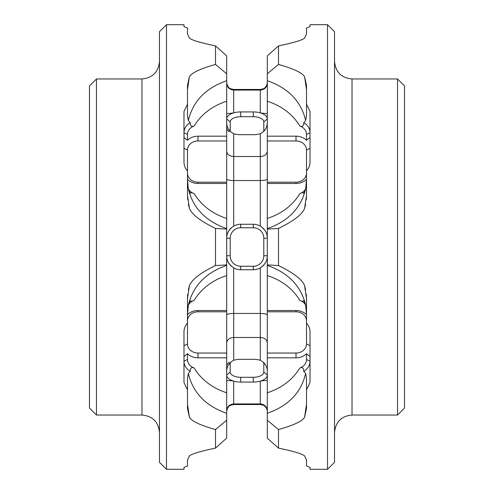 <?xml version="1.0" encoding="UTF-8"?>
<svg xmlns="http://www.w3.org/2000/svg" width="494" height="494" viewBox="0 0 494 494"><rect width="100%" height="100%" fill="white"/><g stroke="black" fill="none" stroke-linecap="round" stroke-linejoin="round"><path stroke-width="0.74" d="M96.466 415.04L89.463 408.038L89.463 85.962L96.466 78.96L141.976 78.96L141.976 415.04L96.466 415.04L96.466 78.96M166.484 24.7L166.484 469.3L159.482 462.298L159.482 31.702L166.484 24.7L183.984 24.7L183.984 26.633L187.485 28.059L187.485 33.956L189.43 38.124C191.968 40.224 200.657 42.811 215.495 45.88L215.495 64.43L226.697 73.797L226.697 101.221C212.235 105.969 201.373 114.244 194.117 126.05A10.504 9.096 180 0 0 187.485 134.504L183.984 132.75A14.005 12.128 180 0 1 190.227 122.66C190.252 125.914 191.549 127.044 194.117 126.05M197.989 353.037L197.989 357.817L226.697 357.817L226.697 353.037L197.989 353.037A10.504 9.096 180 0 1 187.485 343.941L187.485 323.119C185.194 325.663 184.027 328.572 183.984 331.857L183.984 382.51L187.485 389.822L187.485 408.501L189.43 417.325C191.968 421.339 200.657 425.42 215.495 429.57L215.495 448.12L226.697 438.11L226.697 392.779C212.235 388.031 201.373 379.756 194.117 367.95C191.549 366.956 190.252 368.086 190.227 371.34L188.344 373.464C192.888 392.687 205.671 405.957 226.697 413.287M187.485 323.119L187.485 298.543L189.43 285.551C191.968 279.437 200.657 272.774 215.495 265.55L226.697 264.908L226.697 275.559C212.235 280.308 201.373 288.582 194.117 300.389A10.504 9.096 0 0 0 188.338 305.255M187.485 170.881L187.485 150.059A10.504 9.096 180 0 1 197.989 140.963L197.989 136.183A14.005 12.128 0 0 0 187.485 140.29L183.984 137.462L183.984 111.49L183.984 162.143C184.027 165.428 185.194 168.337 187.485 170.881L187.485 195.457L189.43 208.449C191.968 214.563 200.657 221.226 215.495 228.45L215.495 265.55M183.984 111.49L187.485 104.178L187.485 85.499L189.43 76.675C191.968 72.661 200.657 68.58 215.495 64.43M187.485 33.956L189.43 38.124M166.484 469.3L183.984 469.3L183.984 467.367L187.485 465.941L187.485 460.044L189.43 455.876C191.968 453.776 200.657 451.189 215.495 448.12L226.697 438.11M187.485 460.044L189.43 455.876M215.495 429.57L226.697 420.203M299.883 367.95A10.504 9.096 180 0 0 306.515 359.496L310.016 361.25A14.005 12.128 180 0 1 303.773 371.34C303.785 368.086 302.489 366.956 299.883 367.95C292.627 379.756 281.765 388.031 267.303 392.779L267.303 420.203L278.505 429.57C293.652 425.266 302.34 421.184 304.57 417.325L306.515 404.333M303.773 371.34L305.656 373.464L306.515 378.546L306.515 389.822L310.016 382.51L310.016 331.857C309.973 328.572 308.806 325.657 306.515 323.119L306.515 298.543L304.57 285.551L305.65 289.873M187.485 404.333L189.43 417.325M187.485 389.822L187.485 378.546L188.344 373.464M306.515 359.496L306.515 353.71L310.016 356.538L310.016 382.51L306.515 389.822L306.515 408.501L304.57 417.325M197.989 357.817A14.005 12.128 0 0 1 187.485 353.71L187.485 359.496A10.504 9.096 180 0 0 194.117 367.95M226.697 357.817L226.697 392.779M306.515 320.841A10.504 9.096 0 0 0 296.011 311.8L267.303 311.8L267.303 392.779M267.303 357.817L296.011 357.817A14.005 12.128 0 0 0 306.515 353.71M187.485 353.71L183.984 356.538L183.984 361.25A14.005 12.128 180 0 0 190.227 371.34M187.485 359.496L183.984 361.25L183.984 382.51M267.303 55.89L278.505 45.88L267.303 55.89L267.303 73.797L278.505 64.43L278.505 45.88C293.652 42.712 302.34 40.131 304.57 38.124L306.515 33.956L306.515 28.059L310.016 26.633L310.016 24.7L327.516 24.7L327.516 469.3L310.016 469.3L310.016 467.367L306.515 465.941L306.515 460.044L304.57 455.876L306.515 460.044M306.515 28.059L310.016 26.633M304.57 38.124L306.515 33.956M278.505 64.43C293.652 68.734 302.34 72.816 304.57 76.675L306.515 85.499L306.515 104.178L310.016 111.49L310.016 162.143C309.973 165.428 308.806 168.343 306.515 170.881L306.515 195.457L304.57 208.449L305.65 204.127M267.303 311.8L267.303 264.908L278.505 265.55L278.505 228.45C293.652 220.979 302.34 214.316 304.57 208.449M278.505 265.55C293.652 273.021 302.34 279.684 304.57 285.551M278.505 429.57L278.505 448.12C293.652 451.288 302.34 453.869 304.57 455.876M306.515 465.941L310.016 467.367M306.515 140.29L306.515 134.504A10.504 9.096 180 0 0 299.883 126.05C302.489 127.044 303.785 125.914 303.773 122.66L305.656 120.536L306.515 115.454L306.515 104.178L310.016 111.49L310.016 137.462L306.515 140.29A14.005 12.128 0 0 0 296.011 136.183L267.303 136.183L267.303 73.797M226.697 55.89L215.495 45.88L226.697 55.89L226.697 73.797M226.697 353.037L226.697 275.559M226.697 264.908L226.697 218.441C212.235 213.692 201.373 205.418 194.117 193.611A10.504 9.096 0 0 1 188.338 188.745M187.485 173.159A10.504 9.096 0 0 0 197.989 182.2L197.989 183.478L226.697 183.478L226.697 218.441M226.697 183.478L226.697 101.221M187.485 320.841A10.504 9.096 0 0 1 197.989 311.8L226.697 311.8M306.515 323.119L306.515 343.941L310.016 345.689M267.303 353.037L296.011 353.037A10.504 9.096 180 0 0 306.515 343.941M183.984 352.389L183.984 348.789M197.989 311.8L197.989 310.522A14.005 12.128 180 0 0 187.485 314.629L188.344 305.23L190.227 300.5C190.252 301.575 191.549 301.538 194.117 300.389M197.989 310.522L226.697 310.522M267.303 275.559C281.765 280.308 292.627 288.582 299.883 300.389C302.489 301.55 303.785 301.587 303.773 300.5L305.656 305.23L306.515 314.629A14.005 12.128 180 0 0 296.011 310.522L267.303 310.522M299.883 300.389A10.504 9.096 0 0 1 305.663 305.255M305.656 305.23L305.718 305.533C301.26 286.168 288.459 272.793 267.303 265.414L267.303 229.093L278.505 228.45M306.299 294.22L306.515 298.543M187.485 298.543L187.701 294.22M188.35 289.873L189.43 285.551M310.016 352.389L310.016 348.789M305.663 188.745A10.504 9.096 0 0 1 299.883 193.611C292.627 205.418 281.765 213.692 267.303 218.441L267.303 136.183M267.303 218.441L267.303 228.592C288.459 221.207 301.26 207.832 305.718 188.467L306.515 179.371A14.005 12.128 180 0 1 296.011 183.478L267.303 183.478M267.303 438.11L278.505 448.12L267.303 438.11L267.303 420.203M230.377 362.312A10.504 5.249 180 0 0 230.198 363.288L230.198 372.038A10.504 5.249 0 0 0 240.702 377.293L253.299 377.293A10.504 5.249 0 0 0 263.802 372.038L263.802 363.288A10.504 5.249 180 0 0 263.623 362.312M229.265 362.275A14.005 7.002 180 0 0 226.697 366.32M267.303 372.383C267.538 366.925 265.204 362.88 260.301 360.256A14.005 7.002 180 0 0 253.305 359.317L240.695 359.317A14.005 7.002 180 0 0 233.699 360.256C228.784 362.911 226.45 366.949 226.697 372.383M233.699 360.256L233.699 313.455L260.301 313.455L260.301 337.47L233.699 337.47C229.407 337.81 227.073 339.576 226.697 342.768M263.802 255.75A10.504 10.504 0 0 1 253.299 266.254L240.702 266.254A10.504 10.504 0 0 1 230.198 255.75L230.198 238.25A10.504 10.504 0 0 1 240.702 227.746L253.299 227.746A10.504 10.504 0 0 1 263.802 238.25L263.802 255.75L267.303 255.75C267.538 260.375 265.204 264.42 260.301 267.878A14.005 14.005 0 0 1 253.305 269.755L240.695 269.755A14.005 14.005 0 0 1 233.699 267.884L233.699 313.455C229.407 313.56 227.073 314.073 226.697 314.987M260.301 360.256L260.301 337.47C264.593 337.81 266.927 339.576 267.303 342.768M261.351 267.211A14.005 14.005 0 0 1 260.301 267.878L260.301 313.455C264.593 313.56 266.927 314.073 267.303 314.987M267.303 255.75A14.005 14.005 0 0 1 267.18 257.633M267.087 258.226A14.005 14.005 0 0 1 266.791 259.517M265.198 263.141A14.005 14.005 0 0 1 262.382 266.408M261.351 226.789A14.005 14.005 0 0 0 253.305 224.245L240.695 224.245A14.005 14.005 0 0 0 232.705 226.752M263.802 238.25L267.303 238.25A14.005 14.005 0 0 0 267.18 236.367M267.087 235.774A14.005 14.005 0 0 0 266.791 234.483M265.198 230.859A14.005 14.005 0 0 0 262.382 227.592M231.618 227.592A14.005 14.005 0 0 0 230.013 229.197M229.624 229.679A14.005 14.005 0 0 0 228.784 230.889M228.679 231.062A14.005 14.005 0 0 0 227.858 232.662M227.209 234.502A14.005 14.005 0 0 0 226.697 238.25C226.45 233.65 228.784 229.611 233.699 226.122L233.699 180.545C229.407 180.44 227.073 179.927 226.697 179.013M227.209 259.498A14.005 14.005 0 0 1 226.697 255.75C226.45 260.35 228.784 264.389 233.699 267.878A14.005 14.005 0 0 1 232.705 267.248M231.618 266.408A14.005 14.005 0 0 1 230.013 264.803M229.624 264.321A14.005 14.005 0 0 1 228.784 263.111M228.679 262.938A14.005 14.005 0 0 1 227.858 261.338M267.303 121.617C267.538 127.075 265.204 131.12 260.301 133.744A14.005 7.002 180 0 1 253.305 134.683L240.695 134.683A14.005 7.002 180 0 1 233.699 133.744L233.699 180.545L260.301 180.545L260.301 156.53L233.699 156.53C229.407 156.19 227.073 154.424 226.697 151.232M267.303 238.25C267.538 233.625 265.204 229.58 260.301 226.122L260.301 180.545C264.593 180.44 266.927 179.927 267.303 179.013M260.301 133.744L260.301 156.53C264.593 156.19 266.927 154.424 267.303 151.232M230.377 131.688A10.504 5.249 180 0 1 230.198 130.712L230.198 121.962A10.504 5.249 0 0 1 240.702 116.708L253.299 116.708A10.504 5.249 0 0 1 263.802 121.962L263.802 130.712A10.504 5.249 180 0 1 263.623 131.688M267.303 83.245C266.927 87.352 264.593 89.63 260.301 90.075L233.699 90.075L233.699 89.463L260.301 89.463L260.301 112.86A14.005 7.002 0 0 0 253.305 111.928L240.695 111.928A14.005 7.002 0 0 0 233.699 112.86L233.699 112.867A14.005 7.002 0 0 0 226.697 118.931L230.198 121.962M263.802 121.962L267.303 118.931A14.005 7.002 0 0 0 260.301 112.867C265.204 113.7 267.538 113.7 267.303 112.867M229.265 131.725A14.005 7.002 180 0 1 226.697 127.68M233.699 133.744C228.784 131.089 226.45 127.051 226.697 121.617M233.699 112.867C228.784 113.7 226.45 113.7 226.697 112.867C226.45 113.7 228.784 113.7 233.699 112.867L233.699 90.075C229.407 89.63 227.073 87.352 226.697 83.245M263.802 372.038L267.303 375.07A14.005 7.002 0 0 1 260.295 381.14A14.005 7.002 0 0 1 253.305 382.072L240.695 382.072A14.005 7.002 0 0 1 233.699 381.133C228.784 380.3 226.45 380.3 226.697 381.133C226.45 380.3 228.784 380.3 233.699 381.133A14.005 7.002 0 0 1 226.697 375.07L230.198 372.038M233.699 381.14L233.699 404.537L260.301 404.537L260.301 403.925L233.699 403.925C229.407 404.37 227.073 406.648 226.697 410.755M267.303 381.133C267.538 380.3 265.204 380.3 260.301 381.133L260.301 403.925C264.593 404.37 266.927 406.648 267.303 410.755M304.57 76.675L306.515 89.667M187.485 104.178L187.485 115.454L188.344 120.536L190.227 122.66M187.485 89.667L189.43 76.675M267.303 80.713C288.329 88.043 301.112 101.313 305.656 120.536L303.773 122.66A14.005 12.128 180 0 1 310.016 132.75L306.515 134.504M197.989 136.183L226.697 136.183M187.485 140.29L187.485 134.504M299.883 126.05C292.627 114.244 281.765 105.969 267.303 101.221M183.984 141.611L183.984 145.211M197.989 182.2L226.697 182.2M197.989 140.963L226.697 140.963M267.303 140.963L296.011 140.963A10.504 9.096 180 0 1 306.515 150.059L310.016 148.311M267.303 182.2L296.011 182.2A10.504 9.096 0 0 0 306.515 173.159M306.515 170.881L306.515 150.059M197.989 183.478A14.005 12.128 180 0 1 187.485 179.371L188.344 188.77L190.227 193.5C190.252 192.425 191.549 192.462 194.117 193.611M299.883 193.611C302.489 192.45 303.785 192.413 303.773 193.5L305.656 188.77M306.299 199.78L306.515 195.457M187.485 195.457L187.701 199.78M188.35 204.127L189.43 208.449M215.495 228.45L226.697 229.093M310.016 141.611L310.016 145.211M327.516 24.7L334.518 31.702L334.518 462.298L327.516 469.3M352.024 415.04L352.024 78.96L397.534 78.96L397.534 415.04L352.024 415.04C341.391 416.072 335.556 421.907 334.518 432.54M397.534 78.96L404.537 85.962L404.537 408.038L397.534 415.04M267.303 413.287C288.329 405.957 301.112 392.687 305.656 373.464M187.485 343.941L183.984 345.689M296.011 353.037L296.011 357.817M263.802 363.288L265.364 364.64M230.198 363.288L228.636 364.64M253.299 266.254L253.305 269.755M253.299 227.746L253.305 224.245M240.702 227.746L240.695 224.245M230.198 238.25L226.697 238.25M230.198 255.75L226.697 255.75M240.702 266.254L240.695 269.755M263.802 130.712L265.364 129.36L263.802 130.712M253.299 116.708L253.305 111.928M240.702 116.708L240.695 111.928M230.198 130.712L228.636 129.36L230.198 130.712M260.301 90.075L260.301 112.867M260.301 403.925L260.301 381.14M253.299 377.293L253.305 382.072M233.699 381.133L233.699 403.925M240.702 377.293L240.695 382.072M188.344 120.536C192.888 101.313 205.671 88.043 226.697 80.713M187.485 150.059L183.984 148.311M296.011 182.2L296.011 183.478M296.011 140.963L296.011 136.183M296.011 311.8L296.011 310.522M141.976 415.04C152.609 416.072 158.444 421.907 159.482 432.54M141.976 78.96C152.609 77.929 158.444 72.093 159.482 61.46M188.282 305.533C192.74 286.168 205.541 272.793 226.697 265.414M233.699 89.463L230.618 88.753C230.71 88.895 227.141 87.419 226.697 82.461M260.301 89.463L263.382 88.753C263.29 88.895 266.859 87.419 267.303 82.461M233.699 404.537L230.717 405.204C230.76 405.166 227.357 406.192 226.697 411.539M260.301 404.537L263.382 405.247C263.29 405.105 266.859 406.581 267.303 411.539M226.697 228.586C205.541 221.207 192.74 207.832 188.282 188.467M352.024 78.96C341.391 77.929 335.556 72.093 334.518 61.46"/></g></svg>
